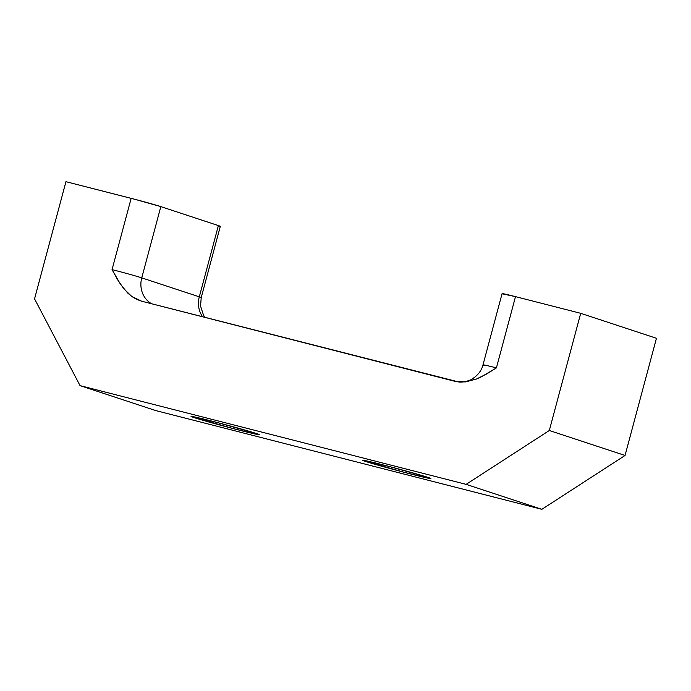 <?xml version="1.0" encoding="UTF-8"?>
<svg xmlns="http://www.w3.org/2000/svg" width="691" height="691" viewBox="0 0 691 691"><rect width="100%" height="100%" fill="white"/><g stroke="black" fill="none" stroke-linecap="round" stroke-linejoin="round"><path stroke-width="1.04" d="M365.522 461.424A35.336 0.898 15 0 1 362.62 460.266A35.336 0.898 15 0 1 389.828 466.641A35.336 0.898 15 0 1 427.979 477.395L430.882 478.526L428.584 478.276L404.183 472.307L362.628 460.292L389.327 466.511L427.979 477.395A35.336 0.898 15 0 1 430.89 478.561A35.336 0.898 15 0 1 403.682 472.178A35.336 0.898 15 0 1 365.522 461.424L365.72 460.716L365.522 461.424M193.938 417.554A35.336 0.898 15 0 1 191.036 416.388A35.336 0.898 15 0 1 218.235 422.771A35.336 0.898 15 0 1 256.396 433.525L259.298 434.656L257 434.397L232.599 428.437L191.044 416.423L217.743 422.642L256.396 433.525A35.336 0.898 15 0 1 259.306 434.682A35.336 0.898 15 0 1 232.098 428.308A35.336 0.898 15 0 1 193.938 417.554L194.128 416.837L193.938 417.554M34.55 298.866L65.947 181.681L135.341 199.44L160.83 206.618L141.741 277.868L199.302 296.836L218.391 225.586L160.83 206.618L141.741 277.868L199.302 296.836A23.304 0.596 15 0 1 201.219 297.605A23.304 0.596 15 0 0 199.302 296.836L218.391 225.586L160.83 206.618A23.304 0.596 15 0 0 131.152 198.352L112.063 269.602L117.513 279.596L123.896 288.898L131.869 296.525L141.698 301.224L454.721 381.268L465.639 381.881L476.427 379.048L481.61 376.716L496.414 367.888L515.503 296.638L580.708 313.317L549.31 430.502L625.053 455.464L656.45 338.279L580.708 313.317L549.31 430.502L466.123 484.356L80.052 385.63L155.795 410.592L541.865 509.319L466.123 484.356L80.052 385.63L34.55 298.866L65.947 181.681L131.152 198.352L112.063 269.602A23.304 0.596 15 0 1 141.741 277.868A23.304 21.248 108.2 0 0 151.64 303.764A23.304 21.248 108.2 0 1 141.741 277.868A23.304 0.596 15 0 0 112.063 269.602L120.536 284.381L127.636 292.984L131.869 296.525L136.576 299.341L141.698 301.224L458.772 381.976L465.639 381.881L476.427 379.048L486.645 373.986L496.414 367.888L515.503 296.638L580.708 313.317L656.45 338.279L625.053 455.464L541.865 509.319L466.123 484.356L549.31 430.502L625.053 455.464L541.865 509.319L155.795 410.592L80.052 385.63L34.55 298.866M502.625 293.891L515.503 296.638A23.304 0.596 15 0 0 502.089 293.606L483 364.857A23.304 0.596 15 0 1 496.414 367.888A23.304 0.596 15 0 0 483 364.848C481.601 370.531 477.991 375.248 472.16 378.979C470.286 380.594 462.521 382.659 458.772 381.976M204.942 317.394L203.517 315.208L200.554 306.061L201.219 297.605L220.308 226.354A23.304 0.596 15 0 0 218.391 225.586L219.971 226.363M484.918 365.617A23.304 0.596 15 0 1 483 364.857M202.618 316.798A23.304 21.248 108.2 0 1 199.302 296.836A23.304 21.248 108.2 0 0 202.618 316.798M141.698 301.224L141.042 301.043"/></g></svg>
